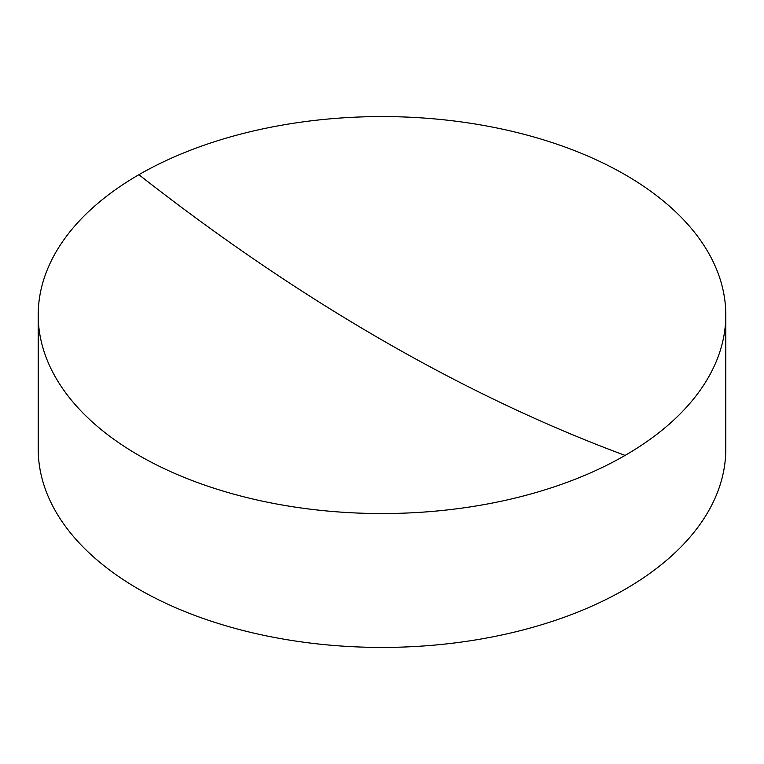 <?xml version="1.0" encoding="UTF-8"?>
<svg xmlns="http://www.w3.org/2000/svg" width="764" height="764" viewBox="0 0 764 764"><rect width="100%" height="100%" fill="white"/><g stroke="black" fill="none" stroke-linecap="round" stroke-linejoin="round"><path stroke-width="1.15" d="M38.2 315.054L38.2 448.945A343.8 198.487 0 0 0 138.895 589.292A343.8 198.487 0 0 0 625.105 589.292A343.8 198.487 0 0 0 725.8 448.945L725.8 315.054A343.8 198.487 180 0 1 625.105 455.411A343.8 198.487 180 0 1 138.895 455.411A343.8 198.487 180 0 1 38.2 315.054A343.8 198.487 180 0 1 138.895 174.708A343.8 198.487 180 0 1 625.105 174.708A343.8 198.487 180 0 1 725.8 315.054M625.105 455.411A1949.642 1125.63 60 0 1 138.895 174.708"/></g></svg>

